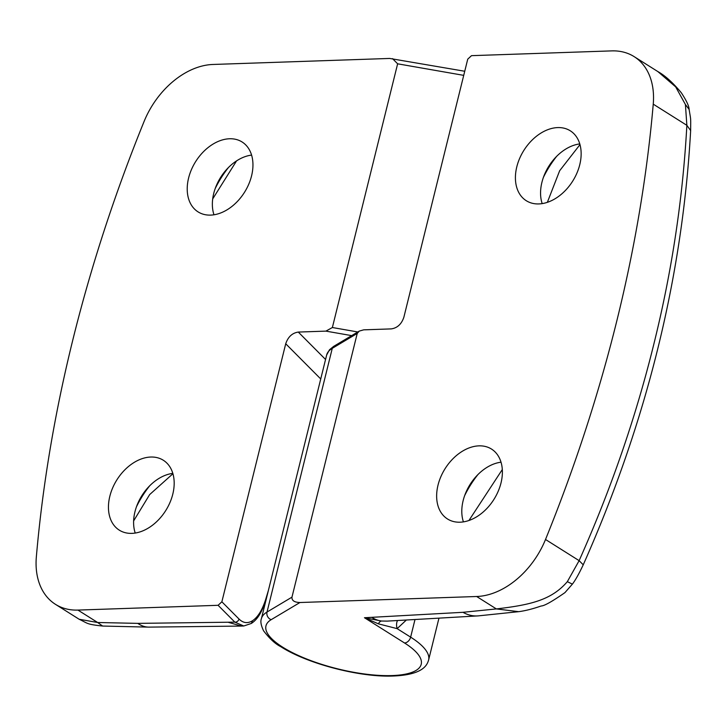 <?xml version="1.0" encoding="UTF-8"?>
<svg xmlns="http://www.w3.org/2000/svg" width="727" height="727" viewBox="0 0 727 727"><rect width="100%" height="100%" fill="white"/><g stroke="black" fill="none" stroke-linecap="round" stroke-linejoin="round"><path stroke-width="1.09" d="M501.021 462.199A40.594 28.353 -57.8 0 0 475.44 477.248A40.594 28.353 -57.8 0 0 465.952 492.306A40.594 28.353 -57.8 0 0 463.154 500.576A40.594 28.353 -57.8 0 0 463.417 521.877M438.027 485.1A41.303 28.844 -57.8 0 0 447.914 519.232A41.303 28.844 -57.8 0 0 501.003 482.955A41.303 28.844 -57.8 0 0 491.943 449.35A41.303 28.844 -57.8 0 0 438.027 485.1M579.782 143.919A40.594 28.353 -57.8 0 0 554.201 158.968A40.594 28.353 -57.8 0 0 544.714 174.035A40.594 28.353 -57.8 0 0 541.924 182.304A40.594 28.353 -57.8 0 0 542.178 203.596M516.797 166.828A41.303 28.844 -57.8 0 0 526.675 200.961A41.303 28.844 -57.8 0 0 579.764 164.684A41.303 28.844 -57.8 0 0 570.713 131.078A41.303 28.844 -57.8 0 0 516.797 166.828M405.993 620.367L397.142 628.646L378.367 623.83L364.454 617.732L462.963 612.307L496.368 608.926C530.955 604.873 551.52 599.975 567.333 581.673L579.128 560.653C610.907 489.435 635.771 417.398 653.737 344.534C671.784 271.916 682.826 198.844 686.861 125.326L685.416 104.524L675.683 86.886L657.853 71.573L634.144 56.633A73.809 51.544 -57.8 0 0 611.671 50.89L471.496 55.661L467.734 59.169L403.876 317.199C401.558 324.078 397.369 327.977 391.308 328.895L363.7 329.84L359.274 331.085L357.23 333.439L291.963 597.158C291.709 600.557 294.371 602.347 299.933 602.519L476.648 596.503A73.809 51.544 122.2 0 0 545.514 539.479A1230.22 859.114 122.2 0 0 616.732 321.225A1230.22 859.114 122.2 0 0 653.246 104.152A73.809 51.544 -57.8 0 0 634.144 56.633M579.982 144.609L559.654 170.736L547.358 202.324M502.302 469.551L468.942 520.487M545.514 539.479L579.128 560.653L583.236 564.815C646.603 422.296 682.408 277.55 690.65 130.56L686.861 125.326L653.246 104.152M689.141 109.477C690.914 120.791 690.768 116.22 690.641 130.587L690.65 130.56M567.333 581.673L572.385 584.126L564.952 592.614C552.193 601.483 544.269 605.945 541.179 605.991C532.773 608.908 525.285 610.798 518.696 611.671L496.368 608.926L476.648 596.503M299.933 602.519L271.18 619.677A79.961 24.509 -166.1 0 0 282.639 647.139A79.961 24.509 -166.1 0 0 392.017 675.574A79.961 24.509 -166.1 0 0 404.539 642.986L364.454 617.732L381.439 621.022L387.191 621.112L478.202 615.887A49.209 34.578 -94.6 0 1 462.963 612.307M414.89 619.958L410.637 637.143L397.142 628.646A12.304 8.706 56.2 0 1 397.424 620.731M685.416 104.524L689.132 109.432C689.042 106.097 686.424 100.535 681.299 92.747C672.884 82.633 665.069 75.581 657.853 71.573M556.673 156.323A79.961 55.843 -57.8 0 0 543.396 177.397M477.912 474.604A79.961 55.843 -57.8 0 0 464.626 495.678M228.478 167.501A79.961 55.843 -57.8 0 0 215.201 188.575M251.587 155.096A40.594 28.353 -57.8 0 0 226.006 170.145A40.594 28.353 -57.8 0 0 216.519 185.203A40.594 28.353 -57.8 0 0 213.72 193.473A40.594 28.353 -57.8 0 0 213.983 214.774M251.569 175.861A41.303 28.844 -57.8 0 0 242.518 142.256A41.303 28.844 -57.8 0 0 188.602 178.006A41.303 28.844 -57.8 0 0 198.48 212.139A41.303 28.844 -57.8 0 0 251.569 175.861M236.566 160.885L212.702 198.916M149.707 485.772A79.961 55.843 -57.8 0 0 136.431 506.846M172.826 473.377A40.594 28.353 -57.8 0 0 147.245 488.426A40.594 28.353 -57.8 0 0 137.757 503.484A40.594 28.353 -57.8 0 0 134.958 511.753A40.594 28.353 -57.8 0 0 135.222 533.055M172.799 494.133A41.303 28.844 -57.8 0 0 163.748 460.527A41.303 28.844 -57.8 0 0 109.832 496.277A41.303 28.844 -57.8 0 0 119.719 530.41A41.303 28.844 -57.8 0 0 172.799 494.133M172.926 473.731L149.671 494.569L133.623 520.932M79.152 619.259L97.654 622.503L102.643 626.047C85.986 624.275 88.067 623.421 79.152 619.259L55.452 604.328A73.809 51.544 -57.8 0 1 36.35 556.818A1230.22 859.114 122.2 0 1 72.864 339.745A1230.22 859.114 122.2 0 1 144.082 121.482A73.809 51.544 122.2 0 1 212.947 64.467L389.663 58.442L464.735 71.255M351.659 335.629L325.905 331.121L298.288 332.066L325.551 359.465M266.309 598.857L266.127 599.457C262.447 610.089 258.767 618.659 251.315 623.457L243.772 625.992L234.848 622.139L218.1 605.3L77.925 610.08A73.809 51.544 -57.8 0 1 55.452 604.328M218.1 605.3L221.871 601.792L285.72 343.762C288.037 336.892 292.227 332.993 298.288 332.066M325.905 331.121L332.375 327.523L397.633 63.812L392.535 58.633M77.925 610.08L97.654 622.503L137.803 623.375L234.848 622.139A3.69 3.135 -44.9 0 0 239.01 619.022C243.209 623.157 247.743 623.702 252.623 620.667C258.085 616.959 262.52 609.635 265.918 598.684L268.408 590.379M243.772 625.983L241.364 626.065L228.478 622.357M102.643 626.047L148.699 627.119A49.209 28.853 90.4 0 1 137.803 623.375M357.23 333.439L332.275 348.333A86.113 26.399 -166.1 0 0 326.668 354.985L261.402 618.695A86.113 26.399 13.9 0 1 267.018 612.043L291.963 597.158M271.18 619.677A6.152 5.589 -120.8 0 1 267.018 612.043L332.275 348.333A3.69 3.353 -120.8 0 1 333.729 346.334L329.485 349.76L326.668 354.985M404.539 642.986A6.152 4.298 -57.8 0 0 410.637 637.143A86.113 26.399 13.9 0 1 428.594 660.071L438.835 618.668M378.367 623.83A12.304 4.998 -85.8 0 1 381.439 621.022A49.209 31.824 -92 0 1 371.96 617.477M332.375 327.523L357.793 331.966M463.726 75.363L397.633 63.812M221.871 601.792L239.01 619.022M320.734 378.958L285.72 343.762M266.127 599.457A3.69 1.445 -163.3 0 0 265.918 598.684M251.315 623.457L252.623 620.667M261.402 618.695C260.284 621.394 261.002 625.429 263.574 630.8C269.563 638.651 275.297 643.94 280.767 646.666C306.112 663.06 356.266 676.555 389.717 676.11C423.832 675.583 427.222 664.496 428.594 660.071M518.578 611.68L478.202 615.887M387.118 621.112L387.618 621.094M583.236 564.815C579.001 573.776 575.393 580.201 572.413 584.099M359.274 331.085L333.729 346.334M241.364 626.065L148.699 627.119"/></g></svg>
